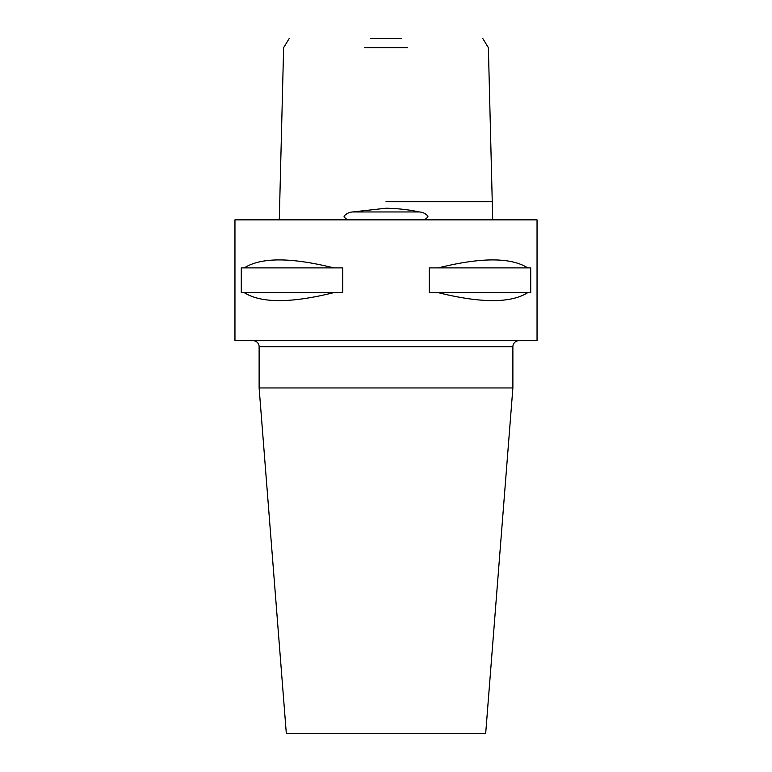 <?xml version="1.0" encoding="UTF-8"?>
<svg xmlns="http://www.w3.org/2000/svg" width="772" height="772" viewBox="0 0 772 772"><rect width="100%" height="100%" fill="white"/><g stroke="black" fill="none" stroke-linecap="round" stroke-linejoin="round"><path stroke-width="1.16" d="M422.969 219.856C425.333 219.547 427.003 218.331 427.987 216.228C425.729 213.603 422.824 212.184 419.264 211.953C408.957 209.704 397.87 208.459 386 208.218L352.736 211.953C349.176 212.184 346.261 213.612 344.013 216.228C344.997 218.341 346.676 219.547 349.031 219.856M492.459 211.953L492.7 219.856M407.606 47.661L364.394 47.661M370.579 38.6L401.421 38.6M279.3 219.856L279.541 211.953M253.081 340.684A6.041 6.041 0 0 1 259.122 346.724L259.122 387.949L512.878 387.949L512.878 346.724L259.122 346.724M518.919 340.684A6.041 6.041 0 0 0 512.878 346.724M259.122 387.949L286.315 733.4L485.685 733.4L512.878 387.949M333.765 292.656C290.928 303.28 261.1 303.28 244.28 292.656L241.279 292.656L241.279 267.884L244.28 267.884C261.1 257.259 290.928 257.259 333.765 267.884L342.739 267.884L342.739 292.656L244.28 292.656M527.72 292.656C510.9 303.28 481.072 303.28 438.235 292.656L429.261 292.656L429.261 267.884L438.235 267.884C481.072 257.259 510.9 257.259 527.72 267.884L530.721 267.884L530.721 292.656L438.235 292.656M537.042 219.856L234.958 219.856L234.958 340.684L537.042 340.684L537.042 219.856M244.28 267.884L333.765 267.884M438.235 267.884L527.72 267.884M386 201.724L491.301 201.724L386 201.724M419.264 211.953L352.736 211.953M482.838 38.6L488.377 47.661L492.526 212.59M279.474 212.59L283.623 47.661L289.162 38.6"/></g></svg>
